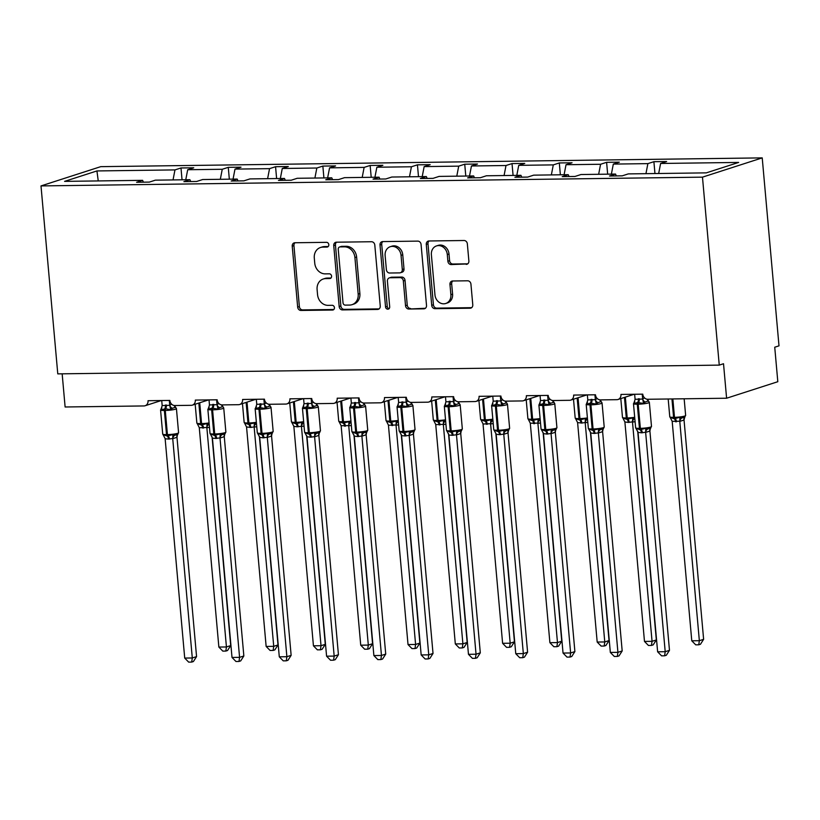 <?xml version="1.0" encoding="UTF-8"?>
<svg xmlns="http://www.w3.org/2000/svg" width="820" height="820" viewBox="0 0 820 820"><rect width="100%" height="100%" fill="white"/><g stroke="black" fill="none" stroke-linecap="round" stroke-linejoin="round"><path stroke-width="1.23" d="M328.81 244.678A2.398 2.06 -107.9 0 0 326.524 242.33L294.903 242.751A3.423 2.942 -107.9 0 0 292.228 246.174L297.67 307.111A3.423 2.942 -107.9 0 0 300.95 310.452L332.561 310.042A2.398 2.06 -107.9 0 0 332.141 305.296L328.051 305.347A10.967 9.409 -107.9 0 1 317.555 294.646L317.104 289.573A10.967 9.409 -107.9 0 1 323.264 279.005A10.967 9.409 -107.9 0 1 325.663 278.605L329.753 278.554A2.398 2.06 -107.9 0 0 329.332 273.818L325.232 273.87A10.967 9.409 -107.9 0 1 314.747 263.159L314.296 258.085A10.967 9.409 -107.9 0 1 320.446 247.517A10.967 9.409 -107.9 0 1 322.854 247.127L326.944 247.076A2.398 2.06 -107.9 0 0 328.81 244.678M466.201 264.378A3.423 2.942 -107.9 0 0 468.876 260.955L467.349 243.858A3.423 2.942 -107.9 0 0 464.069 240.506L428.952 240.977A3.423 2.942 -107.9 0 0 426.277 244.401L431.72 305.337A3.423 2.942 -107.9 0 0 435 308.679L470.106 308.217A3.423 2.942 -107.9 0 0 472.781 304.794L470.936 284.14A3.423 2.942 -107.9 0 0 467.666 280.799L452.64 280.993A3.423 2.942 -107.9 0 0 449.965 284.417L450.877 294.657A9.174 7.872 -107.9 0 1 445.731 303.492A9.174 7.872 -107.9 0 1 434.959 294.872L431.381 254.753A9.174 7.872 -107.9 0 1 436.527 245.918A9.174 7.872 -107.9 0 1 447.3 254.548L447.894 261.231A3.423 2.942 -107.9 0 0 451.174 264.573L467.625 263.917M41 185.914L702.473 177.151L762.221 157.881L100.747 166.655L41 185.914L57.779 373.879L719.253 365.115L723.517 363.731L726.602 398.223L647.779 399.268A5.238 4.5 72.1 0 1 642.767 394.154L620.945 394.44A5.238 4.5 -107.9 0 1 618.003 399.494A5.238 4.5 -107.9 0 1 616.855 399.678L600.486 399.893A5.238 4.5 72.1 0 1 595.474 394.779L573.651 395.076A5.238 4.5 -107.9 0 1 570.71 400.119A5.238 4.5 -107.9 0 1 569.562 400.303L553.192 400.519A5.238 4.5 72.1 0 1 548.191 395.404L526.358 395.701A5.238 4.5 -107.9 0 1 523.416 400.744A5.238 4.5 -107.9 0 1 522.279 400.929L505.899 401.144A5.238 4.5 72.1 0 1 500.897 396.039L479.064 396.327A5.238 4.5 -107.9 0 1 476.133 401.369A5.238 4.5 -107.9 0 1 474.985 401.554L458.616 401.779A5.238 4.5 72.1 0 1 453.603 396.665L431.771 396.952A5.238 4.5 -107.9 0 1 428.839 401.995A5.238 4.5 -107.9 0 1 427.691 402.189L411.322 402.405A5.238 4.5 72.1 0 1 406.31 397.29L384.488 397.577A5.238 4.5 -107.9 0 1 381.546 402.62A5.238 4.5 -107.9 0 1 380.398 402.815L364.029 403.03A5.238 4.5 72.1 0 1 359.016 397.915L337.194 398.202A5.238 4.5 -107.9 0 1 334.252 403.255A5.238 4.5 -107.9 0 1 333.104 403.44L316.735 403.655A5.238 4.5 72.1 0 1 311.723 398.54L289.901 398.827A5.238 4.5 -107.9 0 1 286.959 403.881A5.238 4.5 -107.9 0 1 285.811 404.065L269.442 404.28A5.238 4.5 72.1 0 1 264.44 399.166L242.607 399.463A5.238 4.5 -107.9 0 1 239.665 404.506A5.238 4.5 -107.9 0 1 238.528 404.69L222.148 404.906A5.238 4.5 72.1 0 1 217.146 399.791L195.314 400.088A5.238 4.5 -107.9 0 1 192.382 405.131A5.238 4.5 -107.9 0 1 191.234 405.316L174.865 405.531A5.238 4.5 72.1 0 1 169.853 400.426L148.03 400.713A5.238 4.5 -107.9 0 1 145.089 405.756A5.238 4.5 -107.9 0 1 143.941 405.941L65.118 406.986L62.156 373.817M702.473 177.151L719.253 365.115M374.801 245.077A3.423 2.942 -107.9 0 0 371.521 241.736L336.415 242.197A3.423 2.942 -107.9 0 0 333.74 245.631L339.183 306.557A3.423 2.942 -107.9 0 0 342.452 309.909L377.569 309.437A3.423 2.942 -107.9 0 0 380.244 306.014L374.801 245.077M382.684 241.592L417.8 241.121A3.423 2.942 -107.9 0 1 421.07 244.473L426.513 305.399A3.423 2.942 -107.9 0 1 423.837 308.832L408.811 309.027A3.423 2.942 -107.9 0 1 405.531 305.686L403.327 280.973A3.423 2.942 -107.9 0 0 400.047 277.621L390.084 277.755A3.423 2.942 -107.9 0 0 387.409 281.178L389.705 306.906A2.398 2.06 -107.9 0 1 385.543 306.967L380.008 245.016A3.423 2.942 -107.9 0 1 382.684 241.592M658.675 173.491L660.612 163.467L738.646 162.432L706.297 172.866L628.264 173.901L622.247 175.839L609.516 176.013L615.533 174.065L616.332 175.921M654.954 173.543L653.899 161.694L647.882 163.631L613.319 164.092L611.382 174.127M645.945 173.666L647.882 163.631M615.533 174.065L580.97 174.527L574.953 176.464L562.223 176.638L568.239 174.691L569.039 176.546M607.661 174.168L606.605 162.319L600.588 164.266L566.025 164.717L564.098 174.752M598.651 174.291L600.588 164.266M568.239 174.691L533.676 175.152L527.66 177.089L514.929 177.263L520.946 175.326L521.745 177.171M560.367 174.803L559.312 162.944L553.295 164.892L518.732 165.343L516.805 175.377M551.358 174.916L553.295 164.892M520.946 175.326L486.383 175.777L480.366 177.725L467.636 177.889L473.652 175.951L474.452 177.796M513.084 175.429L512.018 163.58L506.001 165.517L471.449 165.978L469.511 176.003M504.074 175.541L506.001 165.517M473.652 175.951L439.1 176.402L433.083 178.35L420.342 178.514L426.359 176.577L427.158 178.422M465.791 176.054L464.735 164.205L458.708 166.142L424.155 166.603L422.218 176.628M456.781 176.167L458.708 166.142M426.359 176.577L391.806 177.028L385.789 178.975L373.059 179.139L379.076 177.202L379.875 179.047M418.497 176.679L417.441 164.83L411.425 166.767L376.862 167.229L374.924 177.253M409.487 176.802L411.425 166.767M379.076 177.202L344.513 177.663L338.496 179.6L325.765 179.764L331.782 177.827L332.582 179.683M371.204 177.304L370.148 165.455L364.131 167.393L329.568 167.854L327.631 177.878M362.194 177.427L364.131 167.393M331.782 177.827L297.219 178.288L291.202 180.226L278.472 180.4L284.489 178.452L285.288 180.308M323.91 177.93L322.854 166.081L316.838 168.018L282.275 168.479L280.348 178.514M314.901 178.053L316.838 168.018M284.489 178.452L249.926 178.914L243.909 180.851L231.178 181.025L237.195 179.078L237.995 180.933M276.617 178.555L275.561 166.706L269.544 168.653L234.991 169.104L233.054 179.139M267.607 178.678L269.544 168.653M237.195 179.078L202.642 179.539L196.615 181.476L183.885 181.65L189.902 179.703L190.701 181.558M229.333 179.19L228.267 167.331L222.251 169.279L187.698 169.73L193.715 167.792L180.984 167.967L174.967 169.904L96.934 170.939L98.246 180.923M220.324 179.303L222.251 169.279M189.902 179.703L155.349 180.164L149.332 182.101L136.591 182.276L142.608 180.338L143.408 182.183M182.04 179.816L180.984 167.967M173.03 179.928L174.967 169.904M726.602 398.223L777.811 381.71L774.736 347.219L779 345.845L762.221 157.881M653.899 161.694L666.629 161.53L660.612 163.467M606.605 162.319L619.336 162.155L613.319 164.092M559.312 162.944L572.042 162.78L566.025 164.717M512.018 163.58L524.759 163.405L518.732 165.343M464.735 164.205L477.465 164.031L471.449 165.978M417.441 164.83L430.172 164.656L424.155 166.603M370.148 165.455L382.878 165.291L376.862 167.229M322.854 166.081L335.585 165.917L329.568 167.854M275.561 166.706L288.291 166.542L282.275 168.479M228.267 167.331L241.008 167.167L234.991 169.104M142.608 180.338L64.585 181.374L96.934 170.939M185.761 179.764L187.698 169.73M328.205 246.523L324.556 246.574A10.967 9.409 -107.9 0 0 322.157 246.963L320.446 247.517M323.264 279.005L324.966 278.452A10.967 9.409 -107.9 0 1 327.364 278.062L331.013 278.011M295.067 242.751A3.423 2.942 -107.9 0 0 293.939 245.631L299.372 306.557A3.423 2.942 -107.9 0 0 302.652 309.909L333.822 309.488M336.569 242.197A3.423 2.942 -107.9 0 0 335.441 245.077L340.884 306.014A3.423 2.942 -107.9 0 0 344.164 309.355L379.117 308.894M340.105 246.902A2.398 2.06 -107.9 0 0 338.24 249.29L343.016 302.785A2.398 2.06 -107.9 0 0 345.302 305.122L349.617 305.071A10.967 9.409 -107.9 0 0 352.016 304.671A10.967 9.409 -107.9 0 0 358.176 294.103L354.916 257.552A10.967 9.409 -107.9 0 0 344.42 246.84L340.105 246.902L341.817 246.348A2.398 2.06 -107.9 0 0 341.294 246.43L339.582 246.984M352.016 304.671L353.728 304.128A10.967 9.409 -107.9 0 0 359.888 293.56L358.176 294.103M341.817 246.348L346.132 246.287A10.967 9.409 -107.9 0 1 356.618 256.998L359.888 293.56M425.385 308.279L408.811 309.027M389.336 277.877L391.037 277.324A3.423 2.942 -107.9 0 1 391.786 277.201L401.759 277.068A3.423 2.942 -107.9 0 1 405.039 280.419L407.243 305.132A3.423 2.942 -107.9 0 0 410.523 308.474M382.848 241.582A3.423 2.942 -107.9 0 0 381.72 244.462L387.245 306.413A2.398 2.06 -107.9 0 0 389.141 308.72M401.041 255.327A9.174 7.872 -107.9 0 0 390.269 246.707A9.174 7.872 -107.9 0 0 385.123 255.532L386.384 269.667A3.423 2.942 -107.9 0 0 389.664 273.019L399.627 272.886A3.423 2.942 -107.9 0 0 402.302 269.462L401.041 255.327L402.743 254.774A9.174 7.872 -107.9 0 0 391.97 246.154L390.269 246.707M400.375 272.763L402.087 272.209A3.423 2.942 -107.9 0 0 404.004 268.909L402.302 269.462M402.743 254.774L404.004 268.909M436.527 245.918L438.228 245.375A9.174 7.872 -107.9 0 1 449.001 253.995L449.596 260.678A3.423 2.942 -107.9 0 0 452.876 264.019L467.748 263.825M445.731 303.492L447.443 302.939A9.174 7.872 -107.9 0 0 452.589 294.103L450.877 294.657M452.794 280.993A3.423 2.942 -107.9 0 0 451.666 283.863L452.589 294.103M429.116 240.977A3.423 2.942 -107.9 0 0 427.989 243.847L433.431 304.784A3.423 2.942 -107.9 0 0 436.701 308.125L471.654 307.664M176.023 408.022L175.511 407.243L172.313 408.278L170.693 409.744L165.619 408.749L160.915 409.867L161.222 408.421A3.844 2.993 -135.6 0 0 161.489 408.227M168.51 439.079L165.138 438.772L184.715 658.081L192.29 657.978L172.712 438.515L168.51 439.079A3.844 1.906 -90.8 0 0 167.147 436.004A1.742 0.871 89.2 0 1 166.532 434.61A7.513 0.984 -5.1 0 1 162.719 434.098L163.539 435.512L163.129 434.682L163.641 435.461L163.129 434.682L167.147 436.004L172.907 434.559L174.721 435.317L177.919 434.282M196.564 656.595L193.407 661.525L191.695 662.078L192.29 657.978L196.564 656.595L176.987 437.296L172.723 438.669M177.407 435.082L176.987 437.296A3.844 2.993 -135.6 0 1 177.468 434.672M169.309 400.426L169.74 405.316L171.585 404.137M161.724 400.529L162.175 405.572L169.74 405.316M177.274 434.774L178.586 432.745L176.433 408.606A7.513 0.984 174.9 0 1 175.47 409.19A7.513 0.984 174.9 0 1 165.281 410.461L164.369 410.471A7.513 0.984 174.9 0 1 160.566 409.959L161.878 407.94M160.915 409.867L162.175 405.572M169.76 405.469L170.693 409.744M174.516 405.521L176.433 408.606M163.129 434.682L165.127 438.618M172.907 434.559L172.712 438.515M191.695 662.078L188.672 662.119L184.715 658.081M230.697 645.586L227.54 650.516L225.838 651.07L226.433 646.97L206.845 427.507L199.28 427.763L218.858 647.062L226.433 646.97L230.697 645.586L212.072 436.845M209.469 427.394L206.865 427.661M199.27 427.599L197.272 423.673L197.784 424.452L197.272 423.673L201.289 424.996A1.742 0.871 -90.8 0 1 200.664 423.602L198.84 403.05M202.653 428.071A3.844 1.906 89.2 0 0 201.289 424.996L207.05 423.55L208.864 424.299A3.844 3.29 106.7 0 0 206.896 427.671M206.845 427.507L207.05 423.55M199.721 402.763L201.576 423.591L200.664 423.602A7.513 0.984 -5.1 0 1 196.861 423.089L197.272 423.673M225.838 651.07L222.814 651.111L218.858 647.062M277.99 644.961L274.833 649.891L273.132 650.434L273.726 646.334L254.138 426.882L250.848 427.435L246.553 426.974L266.141 646.437L273.726 646.334L277.99 644.961L259.366 436.209M256.762 426.769L254.149 427.035M246.553 426.974L244.555 423.048L245.077 423.827L244.555 423.048L248.583 424.37A1.742 0.871 -90.8 0 1 247.958 422.976L246.123 402.425M249.936 427.445A3.844 1.906 89.2 0 0 248.583 424.37L254.333 422.915L256.158 423.673A3.844 3.29 106.7 0 0 254.19 427.046M254.138 426.882L254.333 422.915M247.015 402.138L248.87 422.966L247.958 422.976A7.513 0.984 -5.1 0 1 244.155 422.464L244.555 423.048M273.132 650.434L270.108 650.475L266.141 646.437M325.284 644.335L322.127 649.266L320.425 649.809L321.02 645.709L301.432 426.246L297.229 426.82L293.847 426.349L313.435 645.811L321.02 645.709L325.284 644.335L306.649 435.584M304.056 426.144L301.442 426.41M293.847 426.349L291.848 422.423L292.361 423.192L291.848 422.423L295.866 423.745A1.742 0.871 -90.8 0 1 295.251 422.351L293.416 401.8M297.229 426.82A3.844 1.906 89.2 0 0 295.866 423.745L301.627 422.29L303.451 423.048A3.844 3.29 106.7 0 0 301.483 426.42M301.432 426.246L301.627 422.29M294.308 401.513L296.163 422.341L295.251 422.351A7.513 0.984 -5.1 0 1 291.438 421.828L291.848 422.423M320.425 649.809L317.391 649.85L313.435 645.811M372.577 643.71L369.42 648.64L367.719 649.184L368.313 645.084L348.726 425.621L341.14 425.723L360.728 645.186L368.313 645.084L372.577 643.71L353.943 434.959M351.339 425.508L348.777 425.795A3.844 3.29 106.7 0 1 350.734 422.423L348.92 421.664L343.16 423.12A1.742 0.871 -90.8 0 1 342.545 421.726L340.71 401.164M341.14 425.723L339.142 421.798L339.654 422.566L339.142 421.798L343.16 423.12A3.844 1.906 89.2 0 1 344.523 426.185M348.726 425.621L348.92 421.664M341.591 400.888L343.457 421.716L342.545 421.726A7.513 0.984 -5.1 0 1 338.732 421.203L339.142 421.798M367.719 649.184L364.685 649.225L360.728 645.186M419.871 643.085L416.714 648.005L415.002 648.558L415.596 644.458L396.019 424.996L388.444 425.252L408.022 644.561L415.596 644.458L419.871 643.085L401.236 434.333M398.633 424.883L396.029 425.149M388.434 425.098L386.435 421.172L386.948 421.941L386.435 421.172L390.453 422.495A1.742 0.871 -90.8 0 1 389.838 421.101L388.003 400.539M391.816 425.559A3.844 1.906 89.2 0 0 390.453 422.495L396.214 421.039L398.028 421.798A3.844 3.29 106.7 0 0 396.06 425.16M396.019 424.996L396.214 421.039M388.885 400.252L390.75 421.08L389.838 421.101A7.513 0.984 -5.1 0 1 386.025 420.578L386.435 421.172M415.002 648.558L411.978 648.599L408.022 644.561M223.317 407.396L222.804 406.617L219.596 407.653L217.976 409.108L212.011 408.134L208.208 409.241L208.516 407.796A3.844 2.993 -135.6 0 0 208.782 407.591M215.803 438.454L212.431 438.146L232.009 657.445L239.583 657.353L219.996 437.89L215.803 438.454A3.844 1.906 -90.8 0 0 214.44 435.379A1.742 0.871 89.2 0 1 213.815 433.985A7.513 0.984 -5.1 0 1 210.012 433.472L210.832 434.887L210.422 434.057L210.935 434.836L210.422 434.057L214.44 435.379L220.201 433.934L222.015 434.682L225.213 433.657M243.847 655.969L240.69 660.899L238.989 661.453L239.583 657.353L243.847 655.969L224.28 436.67L220.006 438.044M224.69 434.456L224.28 436.67M216.603 399.801L217.034 404.68L218.868 403.501M209.018 399.904L209.469 404.936L217.034 404.68A3.844 2.993 -135.6 0 0 219.596 407.653M224.567 434.149L225.879 432.119L223.727 407.981A7.513 0.984 174.9 0 1 222.763 408.565A7.513 0.984 174.9 0 1 212.575 409.836L211.662 409.846A7.513 0.984 174.9 0 1 207.86 409.323L209.161 407.304M208.208 409.241L209.469 404.936M217.054 404.844L217.976 409.108M221.81 404.895L223.727 407.981M210.422 434.057L212.421 437.993M220.201 433.934L219.996 437.89M238.989 661.453L235.965 661.494L232.009 657.445M270.61 406.761L270.098 405.992L266.889 407.027L265.27 408.483L259.294 407.509L255.491 408.616L255.809 407.171A3.844 2.993 -135.6 0 0 256.076 406.966M263.087 437.829L259.704 437.357L279.292 656.82L286.877 656.717L267.289 437.265L263.087 437.829A3.844 1.906 -90.8 0 0 261.734 434.754A1.742 0.871 89.2 0 1 261.108 433.36A7.513 0.984 -5.1 0 1 257.306 432.847L258.115 434.262L257.705 433.431L258.228 434.21L257.705 433.431L261.734 434.754L267.484 433.298L269.308 434.057L272.507 433.032M291.141 655.344L287.984 660.274L286.282 660.817L286.877 656.717L291.141 655.344L271.574 436.035L267.299 437.419A3.844 3.29 -73.3 0 1 269.308 434.057M271.984 433.831L271.574 436.035M263.886 399.176L264.327 404.055L266.162 402.876M256.311 399.279L256.762 404.311L264.327 404.055M271.861 433.524L273.173 431.494L271.02 407.356A7.513 0.984 174.9 0 1 270.057 407.94A7.513 0.984 174.9 0 1 259.868 409.211L258.956 409.221A7.513 0.984 174.9 0 1 255.143 408.698L256.455 406.679M255.491 408.616L256.762 404.311M264.337 404.209L265.27 408.483M269.103 404.27L271.02 407.356M257.705 433.431L259.704 437.357M267.484 433.298L267.289 437.265M286.282 660.817L283.248 660.858L279.292 656.82M317.904 406.136L317.381 405.367L314.183 406.402L312.563 407.858L306.588 406.884L302.785 407.991L303.103 406.546A3.844 2.993 -135.6 0 0 303.369 406.341M310.38 437.203L306.998 436.732L326.585 656.195L334.17 656.092L314.583 436.63L310.38 437.203A3.844 1.906 -90.8 0 0 309.017 434.128A1.742 0.871 89.2 0 1 308.402 432.734A7.513 0.984 -5.1 0 1 304.589 432.212L305.409 433.636L304.999 432.806L305.511 433.575L304.999 432.806L309.017 434.128L314.777 432.673L316.592 433.431L319.8 432.396M338.434 654.719L335.277 659.649L333.576 660.192L334.17 656.092L338.434 654.719L318.867 435.41L314.593 436.793M319.277 433.196L318.867 435.41M311.18 398.551L311.62 403.43L313.455 402.251M303.605 398.653L304.046 403.686L311.62 403.43M319.154 432.898L320.466 430.869L318.303 406.73A7.513 0.984 174.9 0 1 317.35 407.304A7.513 0.984 174.9 0 1 307.162 408.575L306.249 408.596A7.513 0.984 174.9 0 1 302.436 408.073L303.748 406.054M302.785 407.991L304.046 403.686M311.631 403.583L312.563 407.858M316.397 403.645L318.303 406.73M304.999 432.806L306.998 436.732M314.777 432.673L314.583 436.63M333.576 660.192L330.542 660.233L326.585 656.195M365.187 405.51L364.674 404.742L361.476 405.767L359.857 407.232L353.881 406.259L350.078 407.366L350.396 405.92A3.844 2.993 -135.6 0 0 350.652 405.715M357.674 436.568L354.291 436.107L373.879 655.569L381.454 655.467L361.876 436.004L357.674 436.568A3.844 1.906 -90.8 0 0 356.31 433.503A1.742 0.871 89.2 0 1 355.695 432.109A7.513 0.984 -5.1 0 1 351.882 431.586L352.702 433.011L352.292 432.181L352.805 432.95L352.292 432.181L356.31 433.503L362.071 432.048L363.885 432.806L367.093 431.771M385.728 654.093L382.571 659.024L380.869 659.567L381.454 655.467L385.728 654.093L366.151 434.784L361.886 436.158M366.571 432.57L366.151 434.784A3.844 2.993 -135.6 0 1 366.632 432.171M358.473 397.925L358.914 402.804L360.749 401.626M350.898 398.028L351.339 403.061L358.914 402.804M366.448 432.263L367.749 430.244L365.597 406.105A7.513 0.984 174.9 0 1 364.633 406.679A7.513 0.984 174.9 0 1 354.445 407.95L353.543 407.96A7.513 0.984 174.9 0 1 349.73 407.448L351.042 405.428M350.078 407.366L351.339 403.061M358.924 402.958L359.857 407.232M363.68 403.02L365.597 406.105M352.292 432.181L354.291 436.107M362.071 432.048L361.876 436.004M380.869 659.567L377.835 659.608L373.879 655.569M467.164 642.46L464.007 647.38L462.295 647.933L462.89 643.833L443.312 424.37L435.738 424.627L455.315 643.936L462.89 643.833L467.164 642.46L448.53 433.708M445.926 424.258L443.323 424.524M435.727 424.473L433.729 420.537L434.241 421.316L433.729 420.537L437.747 421.869A1.742 0.871 -90.8 0 1 437.132 420.465L435.297 399.914M439.11 424.934A3.844 1.906 89.2 0 0 437.747 421.869L443.507 420.414L445.321 421.172A3.844 3.29 106.7 0 0 443.353 424.534M443.312 424.37L443.507 420.414M436.178 399.627L438.034 420.455L437.132 420.465A7.513 0.984 -5.1 0 1 433.319 419.953L433.729 420.537M462.295 647.933L459.272 647.974L455.315 643.936M412.481 404.885L411.968 404.116L408.77 405.141L407.15 406.607L401.175 405.633L397.372 406.74L397.69 405.295A3.844 2.993 -135.6 0 0 397.946 405.09M404.967 435.943L401.595 435.635L421.172 654.944L428.747 654.842L409.17 435.379L404.967 435.943A3.844 1.906 -90.8 0 0 403.604 432.878A1.742 0.871 89.2 0 1 402.989 431.484A7.513 0.984 -5.1 0 1 399.176 430.961L399.996 432.386L399.586 431.556L400.098 432.324L399.586 431.556L403.604 432.878L409.364 431.422L411.179 432.181L414.377 431.146M433.021 653.468L429.864 658.388L428.153 658.942L428.747 654.842L433.021 653.468L413.444 434.159L409.18 435.533M413.864 431.945L413.444 434.159M405.767 397.3L406.197 402.179L408.042 401M398.182 397.392L398.633 402.435L406.197 402.179M413.731 431.638L415.043 429.618L412.89 405.48A7.513 0.984 174.9 0 1 411.927 406.054A7.513 0.984 174.9 0 1 401.738 407.325L400.836 407.335A7.513 0.984 174.9 0 1 397.023 406.822L398.335 404.803M397.372 406.74L398.633 402.435M406.218 402.333L407.15 406.607M410.974 402.394L412.89 405.48M399.586 431.556L401.585 435.481M409.364 431.422L409.17 435.379M428.153 658.942L425.129 658.983L421.172 654.944M514.447 641.824L511.29 646.755L509.589 647.308L510.183 643.208L490.596 423.745L483.031 424.001L502.609 643.31L510.183 643.208L514.447 641.824L495.823 433.083M493.22 423.632L490.606 423.899M483.021 423.848L481.022 419.912L481.535 420.691L481.022 419.912L485.04 421.234A1.742 0.871 -90.8 0 1 484.415 419.84L482.58 399.289M486.403 424.309A3.844 1.906 89.2 0 0 485.04 421.234L490.801 419.789L492.615 420.547A3.844 3.29 106.7 0 0 490.647 423.909M490.596 423.745L490.801 419.789M483.472 399.002L485.327 419.83L484.415 419.84A7.513 0.984 -5.1 0 1 480.612 419.327L481.022 419.912M509.589 647.308L506.565 647.349L502.609 643.31M459.774 404.26L459.261 403.481L456.063 404.516L454.444 405.982L448.468 405.008L444.665 406.105L444.973 404.66A3.844 2.993 -135.6 0 0 445.239 404.465M452.261 435.317L448.888 435.01L468.466 654.319L476.041 654.216L456.463 434.754L452.261 435.317A3.844 1.906 -90.8 0 0 450.897 432.253A1.742 0.871 89.2 0 1 450.282 430.848A7.513 0.984 -5.1 0 1 446.469 430.336L447.289 431.75L446.88 430.93L447.392 431.699L446.88 430.93L450.897 432.253L456.658 430.797L458.472 431.556L461.67 430.52M480.305 652.843L477.158 657.763L475.446 658.316L476.041 654.216L480.305 652.843L460.737 433.534L456.473 434.907A3.844 3.29 -73.3 0 1 458.472 431.556M461.147 431.32L460.737 433.534M453.06 396.665L453.491 401.554L455.336 400.375M445.475 396.767L445.926 401.81L453.491 401.554A3.844 2.993 -135.6 0 0 456.063 404.516M461.024 431.012L462.336 428.993L460.184 404.844A7.513 0.984 174.9 0 1 459.22 405.428A7.513 0.984 174.9 0 1 449.032 406.699L448.12 406.71A7.513 0.984 174.9 0 1 444.317 406.197L445.629 404.178M444.665 406.105L445.926 401.81M453.511 401.708L454.444 405.982M458.267 401.769L460.184 404.844M446.88 430.93L448.878 434.856M456.658 430.797L456.463 434.754M475.446 658.316L472.422 658.357L468.466 654.319M561.741 641.199L558.584 646.129L556.882 646.683L557.477 642.583L537.889 423.12L530.304 423.222L549.892 642.675L557.477 642.583L561.741 641.199L543.117 432.458M540.513 423.007L537.941 423.284A3.844 3.29 106.7 0 1 539.909 419.912L538.084 419.163L532.334 420.609A1.742 0.871 -90.8 0 1 531.708 419.215L529.874 398.663M530.304 423.222L528.305 419.286L528.828 420.065L528.305 419.286L532.334 420.609A3.844 1.906 89.2 0 1 533.687 423.684M537.889 423.12L538.084 419.163M530.765 398.376L532.621 419.204L531.708 419.215A7.513 0.984 -5.1 0 1 527.906 418.702L528.305 419.286M556.882 646.683L553.848 646.724L549.892 642.675M507.067 403.635L506.555 402.856L503.347 403.891L501.727 405.357L496.664 404.362L491.949 405.48L492.266 404.034A3.844 2.993 -135.6 0 0 492.533 403.84M499.544 434.692L496.161 434.231L515.76 653.694L523.334 653.591L503.746 434.128L499.544 434.692A3.844 1.906 -90.8 0 0 498.191 431.617A1.742 0.871 89.2 0 1 497.566 430.223A7.513 0.984 -5.1 0 1 493.763 429.711L494.583 431.125L494.173 430.295L494.685 431.074L494.173 430.295L498.191 431.617L503.941 430.172L505.766 430.93L508.964 429.895M527.598 652.207L524.441 657.138L522.74 657.691L523.334 653.591L527.598 652.207L508.031 432.909L503.757 434.282M508.441 430.695L508.031 432.909M500.343 396.039L500.784 400.929L502.619 399.75M492.769 396.142L493.22 401.185L500.784 400.929M496.51 400.631A3.844 1.906 -90.8 0 1 495.751 404.383A1.742 0.871 89.2 0 0 495.413 406.084L497.566 430.223L498.478 430.213A7.513 0.984 -5.1 0 0 508.666 428.942A7.513 0.984 -5.1 0 0 509.63 428.368L508.328 430.387M491.949 405.48L493.22 401.185M500.805 401.082L501.727 405.357M505.561 401.134L507.477 404.219A7.513 0.984 174.9 0 1 506.514 404.803A7.513 0.984 174.9 0 1 496.325 406.074L495.413 406.084A7.513 0.984 174.9 0 1 491.61 405.572L492.912 403.553M494.173 430.295L496.161 434.231M503.941 430.172L503.746 434.128M522.74 657.691L519.716 657.732L515.76 653.694M609.034 640.574L605.877 645.504L604.176 646.047L604.77 641.947L585.183 422.495L581.893 423.048L577.598 422.587L597.185 642.05L604.77 641.947L609.034 640.574L590.4 431.822M587.797 422.382L585.193 422.648M577.598 422.587L575.599 418.661L576.111 419.44L575.599 418.661L579.617 419.983A1.742 0.871 -90.8 0 1 579.002 418.589L577.167 398.038M580.98 423.058A3.844 1.906 89.2 0 0 579.617 419.983L585.377 418.528L587.192 419.286A3.844 3.29 106.7 0 0 585.234 422.659M585.183 422.495L585.377 418.528M578.049 397.751L579.914 418.579L579.002 418.589A7.513 0.984 -5.1 0 1 575.189 418.077L575.599 418.661M604.176 646.047L601.142 646.088L597.185 642.05M554.361 403.009L553.848 402.231L550.64 403.266L549.021 404.721L543.045 403.747L539.242 404.854L539.56 403.409A3.844 2.993 -135.6 0 0 539.826 403.204M546.837 434.067L543.455 433.606L563.043 653.058L570.628 652.966L551.04 433.503L546.837 434.067A3.844 1.906 -90.8 0 0 545.484 430.992A1.742 0.871 89.2 0 1 544.859 429.598A7.513 0.984 -5.1 0 1 541.056 429.085L541.866 430.5L541.456 429.67L541.969 430.449L541.456 429.67L545.484 430.992L551.235 429.547L553.059 430.295L556.257 429.27M574.892 651.582L571.735 656.512L570.033 657.066L570.628 652.966L574.892 651.582L555.324 432.283L551.05 433.657M555.734 430.069L555.324 432.283M547.637 395.414L548.078 400.293L549.912 399.125M540.062 395.517L540.513 400.549L548.078 400.293M543.803 399.996A3.844 1.906 -90.8 0 1 543.045 403.747A1.742 0.871 89.2 0 0 542.707 405.459L544.859 429.598L545.771 429.588A7.513 0.984 -5.1 0 0 555.96 428.317A7.513 0.984 -5.1 0 0 556.923 427.732L555.622 429.752M539.242 404.854L540.513 400.549M548.088 400.457L549.021 404.721M552.854 400.508L554.761 403.594A7.513 0.984 174.9 0 1 553.807 404.178A7.513 0.984 174.9 0 1 543.619 405.449L542.707 405.459A7.513 0.984 174.9 0 1 538.894 404.947L540.206 402.917M541.456 429.67L543.455 433.606M551.235 429.547L551.04 433.503M570.033 657.066L566.999 657.107L563.043 653.058M656.328 639.948L653.171 644.879L651.47 645.422L652.054 641.322L632.476 421.859L628.274 422.433L624.891 421.962L644.479 641.424L652.054 641.322L656.328 639.948L637.693 431.197M635.09 421.757L632.486 422.023M624.891 421.962L622.893 418.036L623.405 418.805L622.893 418.036L626.91 419.358A1.742 0.871 -90.8 0 1 626.295 417.964L624.461 397.413M628.274 422.433A3.844 1.906 89.2 0 0 626.91 419.358L632.671 417.903L634.485 418.661A3.844 3.29 106.7 0 0 632.527 422.033M632.476 421.859L632.671 417.903M625.342 397.126L627.208 417.954L626.295 417.964A7.513 0.984 -5.1 0 1 622.482 417.441L622.893 418.036M651.47 645.422L648.435 645.463L644.479 641.424M601.654 402.374L601.132 401.605L597.934 402.64L596.314 404.096L590.338 403.122L586.536 404.229L586.853 402.784A3.844 2.993 -135.6 0 0 587.12 402.579M594.131 433.442L590.749 432.97L610.336 652.433L617.921 652.33L598.333 432.878L594.131 433.442A3.844 1.906 -90.8 0 0 592.768 430.367A1.742 0.871 89.2 0 1 592.153 428.973A7.513 0.984 -5.1 0 1 588.34 428.46L589.16 429.875L588.75 429.044L589.262 429.823L588.75 429.044L592.768 430.367L598.528 428.911L600.342 429.67L603.551 428.645M622.185 650.957L619.028 655.887L617.327 656.43L617.921 652.33L622.185 650.957L602.608 431.648L598.344 433.032M603.028 429.444L602.608 431.648M594.93 394.789L595.371 399.668L597.206 398.489M587.356 394.891L587.797 399.924L595.371 399.668M602.905 429.137L604.217 427.107L602.054 402.968A7.513 0.984 174.9 0 1 601.091 403.553A7.513 0.984 174.9 0 1 590.912 404.824L590 404.834A7.513 0.984 174.9 0 1 586.187 404.311L587.499 402.292M586.536 404.229L587.797 399.924M595.381 399.822L596.314 404.096M600.137 399.883L602.054 402.968M588.75 429.044L590.749 432.97M598.528 428.911L598.333 432.878M617.327 656.43L614.293 656.471L610.336 652.433M683.829 417.687L684.977 417.001L681.779 418.036L679.964 417.277L674.204 418.733A1.742 0.871 -90.8 0 1 673.589 417.339L671.949 398.95M703.621 639.323L700.464 644.253L698.753 644.797L699.347 640.697L679.77 421.234L672.185 421.336L691.772 640.799L699.347 640.697L703.621 639.323L684.044 420.014L679.78 421.388M684.679 417.298L684.044 420.014M672.185 421.336L670.186 417.411L670.698 418.179L670.186 417.411L674.204 418.733A3.844 1.906 89.2 0 1 675.567 421.798M679.77 421.234L679.964 417.277M672.851 398.94L674.491 417.329L673.589 417.339A7.513 0.984 -5.1 0 1 669.776 416.816L670.186 417.411M698.753 644.797L695.729 644.838L691.772 640.799M648.938 401.749L648.425 400.98L645.227 402.015L643.608 403.471L637.632 402.497L633.829 403.604L634.147 402.159A3.844 2.993 -135.6 0 0 634.403 401.954M641.424 432.816L638.042 432.345L657.63 651.808L665.204 651.705L645.627 432.242L641.424 432.816A3.844 1.906 -90.8 0 0 640.061 429.741A1.742 0.871 89.2 0 1 639.446 428.347A7.513 0.984 -5.1 0 1 635.633 427.835L636.453 429.249L636.043 428.419L636.556 429.188L636.043 428.419L640.061 429.741L645.822 428.286L647.636 429.044L650.844 428.009M669.479 650.332L666.322 655.262L664.61 655.805L665.204 651.705L669.479 650.332L649.901 431.023L645.637 432.406A3.844 3.29 -73.3 0 1 647.636 429.044M650.322 428.809L649.901 431.023M642.224 394.164L642.654 399.043L644.499 397.864M634.649 394.266L635.09 399.299L642.654 399.043A3.844 2.993 -135.6 0 0 645.227 402.015M650.188 428.511L651.5 426.482L649.348 402.343A7.513 0.984 174.9 0 1 648.384 402.917A7.513 0.984 174.9 0 1 638.196 404.188L637.294 404.209A7.513 0.984 174.9 0 1 633.481 403.686L634.793 401.667M633.829 403.604L635.09 399.299M642.675 399.196L643.608 403.471M647.431 399.258L649.348 402.343M636.043 428.419L638.042 432.345M645.822 428.286L645.627 432.242M664.61 655.805L661.586 655.846L657.63 651.808M324.556 246.574L322.854 247.127M330.757 278.236L329.753 278.554M327.364 278.062L325.663 278.605M333.566 309.714L332.561 310.042M302.652 309.909L300.95 310.452M299.372 306.557L297.67 307.111M293.939 245.631L292.228 246.174M327.938 246.748L326.944 247.076M378.994 308.976L377.569 309.437M344.164 309.355L342.452 309.909M340.884 306.014L339.183 306.557M335.441 245.077L333.74 245.631M356.618 256.998L354.916 257.552M346.132 246.287L344.42 246.84M425.272 308.371L423.837 308.832M407.243 305.132L405.531 305.686M405.039 280.419L403.327 280.973M401.759 277.068L400.047 277.621M391.786 277.201L390.084 277.755M387.245 306.413L385.543 306.967M381.72 244.462L380.008 245.016M452.876 264.019L451.174 264.573M449.596 260.678L447.894 261.231M449.001 253.995L447.3 254.548M451.666 283.863L449.965 284.417M471.541 307.756L470.106 308.217M436.701 308.125L435 308.679M433.431 304.784L431.72 305.337M427.989 243.847L426.277 244.401M165.466 405.018A3.844 1.906 -90.8 0 1 164.717 408.77A1.742 0.871 89.2 0 0 164.369 410.471L166.532 434.61L167.434 434.6A7.513 0.984 -5.1 0 0 177.622 433.329A7.513 0.984 -5.1 0 0 178.586 432.745M169.412 439.069A3.844 1.906 -90.8 0 0 168.059 435.994A1.742 0.871 -90.8 0 1 167.434 434.6L165.281 410.461A1.742 0.871 -90.8 0 1 165.619 408.749A3.844 1.906 -90.8 0 0 166.378 404.998M169.771 405.275A3.844 2.993 -135.6 0 0 172.313 408.278M174.168 405.49A3.844 3.29 -73.3 0 0 175.511 407.243M174.721 435.317A3.844 3.29 -73.3 0 0 172.753 438.679M203.555 428.06A3.844 1.906 89.2 0 0 202.202 424.985A1.742 0.871 89.2 0 1 201.576 423.591A7.513 0.984 -5.1 0 0 209.069 422.925M250.848 427.435A3.844 1.906 89.2 0 0 249.485 424.36A1.742 0.871 89.2 0 1 248.87 422.966A7.513 0.984 -5.1 0 0 256.363 422.3M298.142 426.8A3.844 1.906 89.2 0 0 296.779 423.735A1.742 0.871 89.2 0 1 296.163 422.341A7.513 0.984 -5.1 0 0 303.656 421.664M345.435 426.174A3.844 1.906 89.2 0 0 344.072 423.11A1.742 0.871 89.2 0 1 343.457 421.716A7.513 0.984 -5.1 0 0 350.939 421.039M392.729 425.549A3.844 1.906 89.2 0 0 391.365 422.484A1.742 0.871 89.2 0 1 390.75 421.08A7.513 0.984 -5.1 0 0 398.233 420.414M212.759 404.383A3.844 1.906 -90.8 0 1 212.011 408.134A1.742 0.871 89.2 0 0 211.662 409.846L213.815 433.985L214.727 433.975A7.513 0.984 -5.1 0 0 224.916 432.704A7.513 0.984 -5.1 0 0 225.879 432.119M216.705 438.444A3.844 1.906 -90.8 0 0 215.342 435.369A1.742 0.871 -90.8 0 1 214.727 433.975L212.575 409.836A1.742 0.871 -90.8 0 1 212.913 408.124A3.844 1.906 -90.8 0 0 213.671 404.373M221.461 404.854A3.844 3.29 -73.3 0 0 222.804 406.617M222.015 434.682A3.844 3.29 -73.3 0 0 220.047 438.054M224.762 434.046A3.844 2.993 -135.6 0 0 224.249 436.701M260.053 403.758A3.844 1.906 -90.8 0 1 259.294 407.509A1.742 0.871 89.2 0 0 258.956 409.221L261.108 433.36L262.021 433.349A7.513 0.984 -5.1 0 0 272.209 432.078A7.513 0.984 -5.1 0 0 273.173 431.494M263.999 437.818A3.844 1.906 -90.8 0 0 262.636 434.743A1.742 0.871 -90.8 0 1 262.021 433.349L259.868 409.211A1.742 0.871 -90.8 0 1 260.207 407.499A3.844 1.906 -90.8 0 0 260.955 403.747M264.358 404.024A3.844 2.993 -135.6 0 0 266.889 407.027M268.755 404.229A3.844 3.29 -73.3 0 0 270.098 405.992M272.055 433.421A3.844 2.993 -135.6 0 0 271.543 436.076M307.346 403.132A3.844 1.906 -90.8 0 1 306.588 406.884A1.742 0.871 89.2 0 0 306.249 408.596L308.402 432.734L309.314 432.724A7.513 0.984 -5.1 0 0 319.503 431.453A7.513 0.984 -5.1 0 0 320.466 430.869M311.292 437.183A3.844 1.906 -90.8 0 0 309.929 434.118A1.742 0.871 -90.8 0 1 309.314 432.724L307.162 408.575A1.742 0.871 -90.8 0 1 307.5 406.874A3.844 1.906 -90.8 0 0 308.248 403.122M311.651 403.399A3.844 2.993 -135.6 0 0 314.183 406.402M316.048 403.604A3.844 3.29 -73.3 0 0 317.381 405.367M316.592 433.431A3.844 3.29 -73.3 0 0 314.634 436.804M319.349 432.796A3.844 2.993 -135.6 0 0 318.826 435.451M354.63 402.507A3.844 1.906 -90.8 0 1 353.881 406.259A1.742 0.871 89.2 0 0 353.543 407.96L355.695 432.109L356.608 432.099A7.513 0.984 -5.1 0 0 366.796 430.828A7.513 0.984 -5.1 0 0 367.749 430.244M358.586 436.558A3.844 1.906 -90.8 0 0 357.223 433.493A1.742 0.871 -90.8 0 1 356.608 432.099L354.445 407.95A1.742 0.871 -90.8 0 1 354.793 406.248A3.844 1.906 -90.8 0 0 355.542 402.497M358.945 402.774A3.844 2.993 -135.6 0 0 361.476 405.767M363.332 402.979A3.844 3.29 -73.3 0 0 364.674 404.742M363.885 432.806A3.844 3.29 -73.3 0 0 361.928 436.178M440.012 424.924A3.844 1.906 89.2 0 0 438.659 421.849A1.742 0.871 89.2 0 1 438.034 420.455A7.513 0.984 -5.1 0 0 445.526 419.789M401.923 401.882A3.844 1.906 -90.8 0 1 401.175 405.633A1.742 0.871 89.2 0 0 400.836 407.335L402.989 431.484L403.891 431.463A7.513 0.984 -5.1 0 0 414.079 430.192A7.513 0.984 -5.1 0 0 415.043 429.618M405.88 435.932A3.844 1.906 -90.8 0 0 404.516 432.868A1.742 0.871 -90.8 0 1 403.891 431.463L401.738 407.325A1.742 0.871 -90.8 0 1 402.087 405.623A3.844 1.906 -90.8 0 0 402.835 401.872M406.238 402.148A3.844 2.993 -135.6 0 0 408.77 405.141M410.625 402.353A3.844 3.29 -73.3 0 0 411.968 404.116M411.179 432.181A3.844 3.29 -73.3 0 0 409.211 435.543M413.926 431.545A3.844 2.993 -135.6 0 0 413.413 434.19M487.305 424.299A3.844 1.906 89.2 0 0 485.942 421.224A1.742 0.871 89.2 0 1 485.327 419.83A7.513 0.984 -5.1 0 0 492.82 419.163M449.216 401.257A3.844 1.906 -90.8 0 1 448.468 405.008A1.742 0.871 89.2 0 0 448.12 406.71L450.282 430.848L451.184 430.838A7.513 0.984 -5.1 0 0 461.373 429.567A7.513 0.984 -5.1 0 0 462.336 428.993M453.163 435.307A3.844 1.906 -90.8 0 0 451.81 432.232A1.742 0.871 -90.8 0 1 451.184 430.838L449.032 406.699A1.742 0.871 -90.8 0 1 449.37 404.998A3.844 1.906 -90.8 0 0 450.129 401.246M457.919 401.728A3.844 3.29 -73.3 0 0 459.261 403.481M461.219 430.91A3.844 2.993 -135.6 0 0 460.707 433.565M534.599 423.673A3.844 1.906 89.2 0 0 533.236 420.598A1.742 0.871 89.2 0 1 532.621 419.204A7.513 0.984 -5.1 0 0 540.114 418.538M500.456 434.682A3.844 1.906 -90.8 0 0 499.093 431.607A1.742 0.871 -90.8 0 1 498.478 430.213L496.325 406.074A1.742 0.871 -90.8 0 1 496.664 404.362A3.844 1.906 -90.8 0 0 497.422 400.611M500.815 400.888A3.844 2.993 -135.6 0 0 503.347 403.891M505.212 401.103A3.844 3.29 -73.3 0 0 506.555 402.856M505.766 430.93A3.844 3.29 -73.3 0 0 503.798 434.292M508.513 430.285A3.844 2.993 -135.6 0 0 508 432.939M581.893 423.048A3.844 1.906 89.2 0 0 580.529 419.973A1.742 0.871 89.2 0 1 579.914 418.579A7.513 0.984 -5.1 0 0 587.407 417.913M547.75 434.057A3.844 1.906 -90.8 0 0 546.386 430.982A1.742 0.871 -90.8 0 1 545.771 429.588L543.619 405.449A1.742 0.871 -90.8 0 1 543.957 403.737A3.844 1.906 -90.8 0 0 544.705 399.986M548.108 400.262A3.844 2.993 -135.6 0 0 550.64 403.266M552.506 400.467A3.844 3.29 -73.3 0 0 553.848 402.231M553.059 430.295A3.844 3.29 -73.3 0 0 551.091 433.667M555.806 429.659A3.844 2.993 -135.6 0 0 555.284 432.314M629.186 422.413A3.844 1.906 89.2 0 0 627.823 419.348A1.742 0.871 89.2 0 1 627.208 417.954A7.513 0.984 -5.1 0 0 634.69 417.277M591.087 399.371A3.844 1.906 -90.8 0 1 590.338 403.122A1.742 0.871 89.2 0 0 590 404.834L592.153 428.973L593.065 428.962A7.513 0.984 -5.1 0 0 603.253 427.691A7.513 0.984 -5.1 0 0 604.217 427.107M595.043 433.431A3.844 1.906 -90.8 0 0 593.68 430.356A1.742 0.871 -90.8 0 1 593.065 428.962L590.912 404.824A1.742 0.871 -90.8 0 1 591.251 403.112A3.844 1.906 -90.8 0 0 591.999 399.36M595.402 399.637A3.844 2.993 -135.6 0 0 597.934 402.64M599.799 399.842A3.844 3.29 -73.3 0 0 601.132 401.605M600.342 429.67A3.844 3.29 -73.3 0 0 598.385 433.042M603.089 429.034A3.844 2.993 -135.6 0 0 602.577 431.689M676.479 421.787A3.844 1.906 89.2 0 0 675.116 418.723A1.742 0.871 89.2 0 1 674.491 417.329A7.513 0.984 -5.1 0 0 684.679 416.058A7.513 0.984 -5.1 0 0 685.643 415.473L684.331 417.493M684.013 420.045A3.844 2.993 44.4 0 1 684.526 417.4M679.811 421.408A3.844 3.29 106.7 0 1 681.779 418.036M638.38 398.745A3.844 1.906 -90.8 0 1 637.632 402.497A1.742 0.871 89.2 0 0 637.294 404.209L639.446 428.347L640.358 428.337A7.513 0.984 -5.1 0 0 650.547 427.066A7.513 0.984 -5.1 0 0 651.5 426.482M642.337 432.796A3.844 1.906 -90.8 0 0 640.973 429.731A1.742 0.871 -90.8 0 1 640.358 428.337L638.196 404.188A1.742 0.871 -90.8 0 1 638.544 402.487A3.844 1.906 -90.8 0 0 639.293 398.735M647.082 399.217A3.844 3.29 -73.3 0 0 648.425 400.98M650.383 428.409A3.844 2.993 -135.6 0 0 649.87 431.064M161.284 400.539L145.089 405.756M208.567 399.914L192.382 405.131M255.86 399.279L239.665 404.506M303.154 398.653L286.959 403.881M350.447 398.028L334.252 403.255M397.741 397.403L381.546 402.62M445.034 396.777L428.839 401.995M492.318 396.152L476.133 401.369M539.611 395.527L523.416 400.744M586.905 394.891L570.71 400.119M634.198 394.266L618.003 399.494M162.719 434.098L160.566 409.959M196.861 423.089L195.18 404.229M244.155 422.464L242.464 403.604M291.438 421.828L289.757 402.979M338.732 421.203L337.051 402.353M386.025 420.578L384.344 401.718M210.012 433.472L207.86 409.323M257.306 432.847L255.143 408.698M304.589 432.212L302.436 408.073M351.882 431.586L349.73 407.448M433.319 419.953L431.638 401.093M399.176 430.961L397.023 406.822M480.612 419.327L478.931 400.467M446.469 430.336L444.317 406.197M527.906 418.702L526.214 399.842M509.63 428.368L507.477 404.219M493.763 429.711L491.61 405.572M575.189 418.077L573.508 399.217M556.923 427.732L554.761 403.594M541.056 429.085L538.894 404.947M622.482 417.441L620.801 398.592M588.34 428.46L586.187 404.311M669.776 416.816L668.187 399.002M685.643 415.473L684.157 398.786M635.633 427.835L633.481 403.686"/></g></svg>
